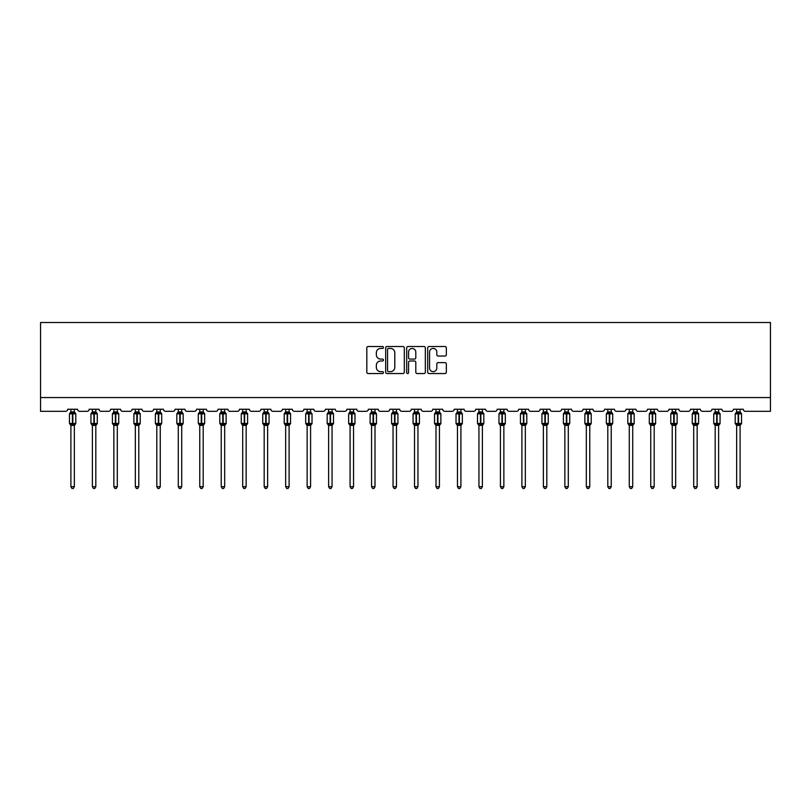 <?xml version="1.0" encoding="UTF-8"?>
<svg xmlns="http://www.w3.org/2000/svg" width="811" height="811" viewBox="0 0 811 811"><rect width="100%" height="100%" fill="white"/><g stroke="black" fill="none" stroke-linecap="round" stroke-linejoin="round"><path stroke-width="1.22" d="M383.471 347.473A0.943 0.943 0 0 0 382.528 346.52L368.174 346.52A1.348 1.348 0 0 0 366.815 347.878L366.815 372.198A1.348 1.348 0 0 0 368.174 373.547L382.528 373.547A0.943 0.943 0 0 0 383.471 372.604A0.943 0.943 0 0 0 382.528 371.661L380.673 371.661A4.329 4.329 0 0 1 376.345 367.332L376.345 365.305A4.329 4.329 0 0 1 380.673 360.986L382.528 360.986A0.943 0.943 0 0 0 383.471 360.033A0.943 0.943 0 0 0 382.528 359.091L380.673 359.091A4.329 4.329 0 0 1 376.345 354.762L376.345 352.734A4.329 4.329 0 0 1 380.673 348.416L382.528 348.416A0.943 0.943 0 0 0 383.471 347.473M444.996 356.049A1.348 1.348 0 0 0 446.344 354.701L446.344 347.878A1.348 1.348 0 0 0 444.996 346.52L429.049 346.52A1.348 1.348 0 0 0 427.691 347.878L427.691 372.198A1.348 1.348 0 0 0 429.049 373.547L444.996 373.547A1.348 1.348 0 0 0 446.344 372.198L446.344 363.957A1.348 1.348 0 0 0 444.996 362.608L438.163 362.608A1.348 1.348 0 0 0 436.815 363.957L436.815 368.042A3.619 3.619 0 0 1 433.206 371.661A3.619 3.619 0 0 1 429.587 368.042L429.587 352.035A3.619 3.619 0 0 1 433.206 348.416A3.619 3.619 0 0 1 436.815 352.035L436.815 354.701A1.348 1.348 0 0 0 438.163 356.049L444.996 356.049M770.45 397.552L770.45 322.525L40.55 322.525L40.55 411.319L65.61 411.319A2.068 2.068 0 0 0 67.668 409.251L77.582 409.251A2.068 2.068 0 0 0 79.65 411.319L87.081 411.319A2.068 2.068 0 0 0 89.149 409.251L99.054 409.251A2.068 2.068 0 0 0 101.122 411.319L108.552 411.319A2.068 2.068 0 0 0 110.62 409.251L120.535 409.251A2.068 2.068 0 0 0 122.603 411.319L130.034 411.319A2.068 2.068 0 0 0 132.102 409.251L142.006 409.251A2.068 2.068 0 0 0 144.074 411.319L151.505 411.319A2.068 2.068 0 0 0 153.573 409.251L163.487 409.251A2.068 2.068 0 0 0 165.545 411.319L172.986 411.319A2.068 2.068 0 0 0 175.044 409.251L184.959 409.251A2.068 2.068 0 0 0 187.027 411.319L194.458 411.319A2.068 2.068 0 0 0 196.526 409.251L206.44 409.251A2.068 2.068 0 0 0 208.498 411.319L215.939 411.319A2.068 2.068 0 0 0 217.997 409.251L227.911 409.251A2.068 2.068 0 0 0 229.979 411.319L237.41 411.319A2.068 2.068 0 0 0 239.478 409.251L249.393 409.251A2.068 2.068 0 0 0 251.451 411.319L258.891 411.319A2.068 2.068 0 0 0 260.949 409.251L270.864 409.251A2.068 2.068 0 0 0 272.932 411.319L280.363 411.319A2.068 2.068 0 0 0 282.431 409.251L292.335 409.251A2.068 2.068 0 0 0 294.403 411.319L301.834 411.319A2.068 2.068 0 0 0 303.902 409.251L313.816 409.251A2.068 2.068 0 0 0 315.885 411.319L323.315 411.319A2.068 2.068 0 0 0 325.383 409.251L335.288 409.251A2.068 2.068 0 0 0 337.356 411.319L344.787 411.319A2.068 2.068 0 0 0 346.855 409.251L356.769 409.251A2.068 2.068 0 0 0 358.827 411.319L366.268 411.319A2.068 2.068 0 0 0 368.326 409.251L378.24 409.251A2.068 2.068 0 0 0 380.308 411.319L387.739 411.319A2.068 2.068 0 0 0 389.807 409.251L399.722 409.251A2.068 2.068 0 0 0 401.78 411.319L409.22 411.319A2.068 2.068 0 0 0 411.278 409.251L421.193 409.251A2.068 2.068 0 0 0 423.261 411.319L430.692 411.319A2.068 2.068 0 0 0 432.76 409.251L442.674 409.251A2.068 2.068 0 0 0 444.732 411.319L452.173 411.319A2.068 2.068 0 0 0 454.231 409.251L464.145 409.251A2.068 2.068 0 0 0 466.213 411.319L473.644 411.319A2.068 2.068 0 0 0 475.712 409.251L485.617 409.251A2.068 2.068 0 0 0 487.685 411.319L495.115 411.319A2.068 2.068 0 0 0 497.184 409.251L507.098 409.251A2.068 2.068 0 0 0 509.166 411.319L516.597 411.319A2.068 2.068 0 0 0 518.665 409.251L528.569 409.251A2.068 2.068 0 0 0 530.637 411.319L538.068 411.319A2.068 2.068 0 0 0 540.136 409.251L550.051 409.251A2.068 2.068 0 0 0 552.109 411.319L559.549 411.319A2.068 2.068 0 0 0 561.607 409.251L571.522 409.251A2.068 2.068 0 0 0 573.59 411.319L581.021 411.319A2.068 2.068 0 0 0 583.089 409.251L593.003 409.251A2.068 2.068 0 0 0 595.061 411.319L602.502 411.319A2.068 2.068 0 0 0 604.56 409.251L614.474 409.251A2.068 2.068 0 0 0 616.542 411.319L623.973 411.319A2.068 2.068 0 0 0 626.041 409.251L635.956 409.251A2.068 2.068 0 0 0 638.014 411.319L645.455 411.319A2.068 2.068 0 0 0 647.513 409.251L657.427 409.251A2.068 2.068 0 0 0 659.495 411.319L666.926 411.319A2.068 2.068 0 0 0 668.994 409.251L678.898 409.251A2.068 2.068 0 0 0 680.966 411.319L688.397 411.319A2.068 2.068 0 0 0 690.465 409.251L700.38 409.251A2.068 2.068 0 0 0 702.448 411.319L709.878 411.319A2.068 2.068 0 0 0 711.946 409.251L721.851 409.251A2.068 2.068 0 0 0 723.919 411.319L731.35 411.319A2.068 2.068 0 0 0 733.418 409.251L743.332 409.251A2.068 2.068 0 0 0 745.39 411.319L770.45 411.319L770.45 397.552L40.55 397.552M404.314 347.878A1.348 1.348 0 0 0 402.966 346.52L387.019 346.52A1.348 1.348 0 0 0 385.671 347.878L385.671 372.198A1.348 1.348 0 0 0 387.019 373.547L402.966 373.547A1.348 1.348 0 0 0 404.314 372.198L404.314 347.878M408.034 346.52L423.981 346.52A1.348 1.348 0 0 1 425.329 347.878L425.329 372.198A1.348 1.348 0 0 1 423.981 373.547L417.158 373.547A1.348 1.348 0 0 1 415.8 372.198L415.8 362.335A1.348 1.348 0 0 0 414.451 360.986L409.93 360.986A1.348 1.348 0 0 0 408.572 362.335L408.572 372.604A0.943 0.943 0 0 1 407.629 373.547A0.943 0.943 0 0 1 406.686 372.604L406.686 347.878A1.348 1.348 0 0 1 408.034 346.52M388.51 348.416A0.943 0.943 0 0 0 387.567 349.359L387.567 370.708A0.943 0.943 0 0 0 388.51 371.661L390.466 371.661A4.329 4.329 0 0 0 394.795 367.332L394.795 352.734A4.329 4.329 0 0 0 390.466 348.416L388.51 348.416M415.8 352.096A3.619 3.619 0 0 0 412.191 348.487A3.619 3.619 0 0 0 408.572 352.096L408.572 357.742A1.348 1.348 0 0 0 409.93 359.091L414.451 359.091A1.348 1.348 0 0 0 415.8 357.742L415.8 352.096M70.902 486.691L74.348 486.691L73.314 488.475L71.936 488.475L70.902 486.691L70.902 425.309A1.51 1.44 180 0 0 70.111 424.041L72.422 424.082L72.828 423.464L72.828 413.215L75.342 413.184A0.689 0.689 0 0 1 75.788 413.833L69.462 413.833L69.462 423.464L72.422 423.464L72.422 413.215L70.111 413.255A1.51 1.44 0 0 0 70.902 411.978L74.348 412.049L74.348 409.251M74.348 486.691L74.348 425.238L72.422 425.451L72.422 424.082L72.828 423.464L75.788 423.464A0.689 0.689 0 0 1 75.342 424.112L74.348 425.532M74.348 425.309L74.348 425.309A1.51 1.44 180 0 1 75.139 424.041L75.342 424.112M72.422 425.451L70.902 425.309M70.902 409.251L70.902 411.988M72.828 425.451L72.828 424.082L75.139 424.041M70.902 412.049L70.405 413.691L70.902 412.049M74.845 413.691L74.348 412.049M74.348 425.238L74.845 423.595M70.902 425.238L70.405 423.595M95.82 486.691L94.786 488.475L93.417 488.475L92.383 486.691L95.82 486.691L95.82 425.238L93.894 425.451L93.894 424.082L91.886 423.595L93.894 424.082L94.309 423.464L94.309 413.215L96.813 413.184A0.689 0.689 0 0 1 97.269 413.833L90.933 413.833L90.933 423.464L93.894 423.464L93.894 413.215L91.582 413.255A1.51 1.44 0 0 0 92.383 411.978L95.82 412.049L95.82 409.251M93.894 424.082L94.309 423.464L97.269 423.464A0.689 0.689 0 0 1 96.813 424.112L95.82 425.532M95.82 425.309L95.82 425.309A1.51 1.44 180 0 1 96.621 424.041L96.813 424.112M92.383 486.691L92.383 425.238L91.582 424.041A1.51 1.44 180 0 1 92.383 425.309M93.894 425.451L92.383 425.238M92.383 409.251L92.383 411.988M94.309 425.451L94.309 424.082L96.621 424.041M92.383 412.049L91.886 413.691L92.383 412.049M96.327 413.691L95.82 412.049M95.82 425.238L96.327 423.595M117.301 486.691L116.267 488.475L114.888 488.475L113.854 486.691L117.301 486.691L117.301 425.238L115.375 425.451L115.375 424.082L113.358 423.595L115.375 424.082L115.78 423.464L115.78 413.215L118.294 413.184A0.689 0.689 0 0 1 118.741 413.833L112.415 413.833L112.415 423.464L115.375 423.464L115.375 413.215L113.064 413.255A1.51 1.44 0 0 0 113.854 411.978L117.301 412.049L117.301 409.251M115.375 424.082L115.78 423.464L118.741 423.464A0.689 0.689 0 0 1 118.294 424.112L117.301 425.532M117.301 425.309L117.301 425.309A1.51 1.44 180 0 1 118.092 424.041L118.294 424.112M113.854 486.691L113.854 425.238L113.064 424.041A1.51 1.44 180 0 1 113.854 425.309M115.375 425.451L113.854 425.238M113.854 409.251L113.854 411.988M115.78 425.451L115.78 424.082L118.092 424.041M113.854 412.049L113.358 413.691L113.854 412.049M117.798 413.691L117.301 412.049M117.301 425.238L117.798 423.595M135.336 486.691L138.772 486.691L137.738 488.475L136.37 488.475L135.336 486.691L135.336 425.309A1.51 1.44 180 0 0 134.535 424.041L136.846 424.082L137.262 423.464L137.262 413.215L139.766 413.184A0.689 0.689 0 0 1 140.222 413.833L133.886 413.833L133.886 423.464L136.846 423.464L136.846 413.215L134.535 413.255A1.51 1.44 0 0 0 135.336 411.978L138.772 412.049L138.772 409.251M138.772 486.691L138.772 425.238L136.846 425.451L136.846 424.082L137.262 423.464L140.222 423.464A0.689 0.689 0 0 1 139.766 424.112L138.772 425.532M138.772 425.309L138.772 425.309A1.51 1.44 180 0 1 139.573 424.041L139.766 424.112M136.846 425.451L135.336 425.309M135.336 409.251L135.336 411.988M137.262 425.451L137.262 424.082L139.573 424.041M135.336 412.049L134.829 413.691L135.336 412.049M139.269 413.691L138.772 412.049M138.772 425.238L139.269 423.595M135.336 425.238L134.829 423.595M156.807 486.691L160.254 486.691L159.22 488.475L157.841 488.475L156.807 486.691L156.807 425.309A1.51 1.44 180 0 0 156.016 424.041L158.327 424.082L158.733 423.464L158.733 413.215L161.247 413.184A0.689 0.689 0 0 1 161.693 413.833L155.367 413.833L155.367 423.464L158.327 423.464L158.327 413.215L156.016 413.255A1.51 1.44 0 0 0 156.807 411.978L160.254 412.049L160.254 409.251M160.254 486.691L160.254 425.238L158.327 425.451L158.327 424.082L158.733 423.464L161.693 423.464A0.689 0.689 0 0 1 161.247 424.112L160.254 425.532M160.254 425.309L160.254 425.309A1.51 1.44 180 0 1 161.044 424.041L161.247 424.112M158.327 425.451L156.807 425.309M156.807 409.251L156.807 411.988M158.733 425.451L158.733 424.082L161.044 424.041M156.807 412.049L156.31 413.691L156.807 412.049M160.75 413.691L160.254 412.049M160.254 425.238L160.75 423.595M156.807 425.238L156.31 423.595M178.288 486.691L181.725 486.691L180.691 488.475L179.312 488.475L178.288 486.691L178.288 425.309A1.51 1.44 180 0 0 177.487 424.041L179.799 424.082L180.214 423.464L180.214 413.215L182.718 413.184A0.689 0.689 0 0 1 183.174 413.833L176.839 413.833L176.839 423.464L179.799 423.464L179.799 413.215L177.487 413.255A1.51 1.44 0 0 0 178.288 411.978L181.725 412.049L181.725 409.251M181.725 486.691L181.725 425.238L179.799 425.451L179.799 424.082L180.214 423.464L183.174 423.464A0.689 0.689 0 0 1 182.718 424.112L181.725 425.532M181.725 425.309L181.725 425.309A1.51 1.44 180 0 1 182.526 424.041L182.718 424.112M179.799 425.451L178.288 425.309M178.288 409.251L178.288 411.988M180.214 425.451L180.214 424.082L182.526 424.041M178.278 412.049L177.781 413.691L178.278 412.049M182.222 413.691L181.725 412.049M181.725 425.238L182.222 423.595M178.278 425.238L177.781 423.595M199.759 486.691L203.206 486.691L202.172 488.475L200.793 488.475L199.759 486.691L199.759 425.309A1.51 1.44 180 0 0 198.969 424.041L201.27 424.082L201.686 423.464L201.686 413.215L204.2 413.184A0.689 0.689 0 0 1 204.646 413.833L198.31 413.833L198.31 423.464L201.27 423.464L201.27 413.215L198.969 413.255A1.51 1.44 0 0 0 199.759 411.978L203.206 412.049L203.206 409.251M203.206 486.691L203.206 425.238L201.27 425.451L201.27 424.082L201.686 423.464L204.646 423.464A0.689 0.689 0 0 1 204.2 424.112L203.206 425.532M203.206 425.309L203.206 425.309A1.51 1.44 180 0 1 203.997 424.041L204.2 424.112M201.27 425.451L199.759 425.309M199.759 409.251L199.759 411.988M201.686 425.451L201.686 424.082L203.997 424.041M199.759 412.049L199.263 413.691L199.759 412.049M203.703 413.691L203.206 412.049M203.206 425.238L203.703 423.595M199.759 425.238L199.263 423.595M221.231 486.691L224.677 486.691L223.643 488.475L222.265 488.475L221.231 486.691L221.231 425.309A1.51 1.44 180 0 0 220.44 424.041L222.751 424.082L223.167 423.464L223.167 413.215L225.671 413.184A0.689 0.689 0 0 1 226.127 413.833L219.791 413.833L219.791 423.464L222.751 423.464L222.751 413.215L220.44 413.255A1.51 1.44 0 0 0 221.231 411.978L224.677 412.049L224.677 409.251M224.677 486.691L224.677 425.238L222.751 425.451L222.751 424.082L223.167 423.464L226.127 423.464A0.689 0.689 0 0 1 225.671 424.112L224.677 425.532M224.677 425.309L224.677 425.309A1.51 1.44 180 0 1 225.468 424.041L225.671 424.112M222.751 425.451L221.231 425.309M221.231 409.251L221.231 411.988M223.167 425.451L223.167 424.082L225.468 424.041M221.231 412.049L220.734 413.691L221.231 412.049M225.174 413.691L224.677 412.049M224.677 425.238L225.174 423.595M221.231 425.238L220.734 423.595M242.712 486.691L246.149 486.691L245.115 488.475L243.746 488.475L242.712 486.691L242.712 425.309A1.51 1.44 180 0 0 241.911 424.041L244.223 424.082L244.638 423.464L244.638 413.215L247.142 413.184A0.689 0.689 0 0 1 247.598 413.833L241.262 413.833L241.262 423.464L244.223 423.464L244.223 413.215L241.911 413.255A1.51 1.44 0 0 0 242.712 411.978L246.159 412.049L246.149 409.251M246.149 486.691L246.159 425.238L244.223 425.451L244.223 424.082L244.638 423.464L247.598 423.464A0.689 0.689 0 0 1 247.142 424.112L246.149 425.532M246.149 425.309L246.149 425.309A1.51 1.44 180 0 1 246.949 424.041L247.142 424.112M244.223 425.451L242.712 425.309M242.712 409.251L242.712 411.988M244.638 425.451L244.638 424.082L246.949 424.041M242.712 412.049L242.215 413.691L242.712 412.049M246.656 413.691L246.159 412.049M246.159 425.238L246.656 423.595M242.712 425.238L242.215 423.595M264.183 486.691L267.63 486.691L266.596 488.475L265.217 488.475L264.183 486.691L264.183 425.309A1.51 1.44 180 0 0 263.393 424.041L265.704 424.082L266.109 423.464L266.109 413.215L268.623 413.184A0.689 0.689 0 0 1 269.07 413.833L262.744 413.833L262.744 423.464L265.704 423.464L265.704 413.215L263.393 413.255A1.51 1.44 0 0 0 264.183 411.978L267.63 412.049L267.63 409.251M267.63 486.691L267.63 425.238L265.704 425.451L265.704 424.082L266.109 423.464L269.07 423.464A0.689 0.689 0 0 1 268.623 424.112L267.63 425.532M267.63 425.309L267.63 425.309A1.51 1.44 180 0 1 268.421 424.041L268.623 424.112M265.704 425.451L264.183 425.309M264.183 409.251L264.183 411.988M266.109 425.451L266.109 424.082L268.421 424.041M264.183 412.049L263.687 413.691L264.183 412.049M268.127 413.691L267.63 412.049M267.63 425.238L268.127 423.595M264.183 425.238L263.687 423.595M285.665 486.691L289.101 486.691L288.067 488.475L286.699 488.475L285.665 486.691L285.665 425.309A1.51 1.44 180 0 0 284.864 424.041L287.175 424.082L287.591 423.464L287.591 413.215L290.095 413.184A0.689 0.689 0 0 1 290.551 413.833L284.215 413.833L284.215 423.464L287.175 423.464L287.175 413.215L284.864 413.255A1.51 1.44 0 0 0 285.665 411.978L289.101 412.049L289.101 409.251M289.101 486.691L289.101 425.238L287.175 425.451L287.175 424.082L287.591 423.464L290.551 423.464A0.689 0.689 0 0 1 290.095 424.112L289.101 425.532M289.101 425.309L289.101 425.309A1.51 1.44 180 0 1 289.902 424.041L290.095 424.112M287.175 425.451L285.665 425.309M285.665 409.251L285.665 411.988M287.591 425.451L287.591 424.082L289.902 424.041M285.665 412.049L285.168 413.691L285.665 412.049M289.608 413.691L289.101 412.049M289.101 425.238L289.608 423.595M285.665 425.238L285.168 423.595M307.136 486.691L310.583 486.691L309.549 488.475L308.17 488.475L307.136 486.691L307.136 425.309A1.51 1.44 180 0 0 306.345 424.041L308.656 424.082L309.062 423.464L309.062 413.215L311.576 413.184A0.689 0.689 0 0 1 312.022 413.833L305.696 413.833L305.696 423.464L308.656 423.464L308.656 413.215L306.345 413.255A1.51 1.44 0 0 0 307.136 411.978L310.583 412.049L310.583 409.251M310.583 486.691L310.583 425.238L308.656 425.451L308.656 424.082L309.062 423.464L312.022 423.464A0.689 0.689 0 0 1 311.576 424.112L310.583 425.532M310.583 425.309L310.583 425.309A1.51 1.44 180 0 1 311.373 424.041L311.576 424.112M308.656 425.451L307.136 425.309M307.136 409.251L307.136 411.988M309.062 425.451L309.062 424.082L311.373 424.041M307.136 412.049L306.639 413.691L307.136 412.049M311.079 413.691L310.583 412.049M310.583 425.238L311.079 423.595M307.136 425.238L306.639 423.595M328.617 486.691L332.054 486.691L331.02 488.475L329.651 488.475L328.617 486.691L328.617 425.309A1.51 1.44 180 0 0 327.816 424.041L330.128 424.082L330.543 423.464L330.543 413.215L333.047 413.184A0.689 0.689 0 0 1 333.503 413.833L327.168 413.833L327.168 423.464L330.128 423.464L330.128 413.215L327.816 413.255A1.51 1.44 0 0 0 328.617 411.978L332.054 412.049L332.054 409.251M332.054 486.691L332.054 425.238L330.128 425.451L330.128 424.082L330.543 423.464L333.503 423.464A0.689 0.689 0 0 1 333.047 424.112L332.054 425.532M332.054 425.309L332.054 425.309A1.51 1.44 180 0 1 332.855 424.041L333.047 424.112M330.128 425.451L328.617 425.309M328.617 409.251L328.617 411.988M330.543 425.451L330.543 424.082L332.855 424.041M328.617 412.049L328.11 413.691L328.617 412.049M332.551 413.691L332.054 412.049M332.054 425.238L332.551 423.595M328.617 425.238L328.11 423.595M350.088 486.691L353.535 486.691L352.501 488.475L351.122 488.475L350.088 486.691L350.088 425.309A1.51 1.44 180 0 0 349.298 424.041L351.609 424.082L352.015 423.464L352.015 413.215L354.529 413.184A0.689 0.689 0 0 1 354.975 413.833L348.649 413.833L348.649 423.464L351.609 423.464L351.609 413.215L349.298 413.255A1.51 1.44 0 0 0 350.088 411.978L353.535 412.049L353.535 409.251M353.535 486.691L353.535 425.238L351.609 425.451L351.609 424.082L352.015 423.464L354.975 423.464A0.689 0.689 0 0 1 354.529 424.112L353.535 425.532M353.535 425.309L353.535 425.309A1.51 1.44 180 0 1 354.326 424.041L354.529 424.112M351.609 425.451L350.088 425.309M350.088 409.251L350.088 411.988M352.015 425.451L352.015 424.082L354.326 424.041M350.088 412.049L349.592 413.691L350.088 412.049M354.032 413.691L353.535 412.049M353.535 425.238L354.032 423.595M350.088 425.238L349.592 423.595M371.57 486.691L375.006 486.691L373.972 488.475L372.604 488.475L371.57 486.691L371.57 425.309A1.51 1.44 180 0 0 370.769 424.041L373.08 424.082L373.496 423.464L373.496 413.215L376 413.184A0.689 0.689 0 0 1 376.456 413.833L370.12 413.833L370.12 423.464L373.08 423.464L373.08 413.215L370.769 413.255A1.51 1.44 0 0 0 371.57 411.978L375.006 412.049L375.006 409.251M375.006 486.691L375.006 425.238L373.08 425.451L373.08 424.082L373.496 423.464L376.456 423.464A0.689 0.689 0 0 1 376 424.112L375.006 425.532M375.006 425.309L375.006 425.309A1.51 1.44 180 0 1 375.807 424.041L376 424.112M373.08 425.451L371.57 425.309M371.57 409.251L371.57 411.988M373.496 425.451L373.496 424.082L375.807 424.041M371.56 412.049L371.063 413.691L371.56 412.049M375.503 413.691L375.006 412.049M375.006 425.238L375.503 423.595M371.56 425.238L371.063 423.595M396.488 486.691L395.454 488.475L394.075 488.475L393.041 486.691L396.488 486.691L396.488 425.238L394.551 425.451L394.551 424.082L392.544 423.595L394.551 424.082L394.967 423.464L394.967 413.215L397.481 413.184A0.689 0.689 0 0 1 397.927 413.833L391.591 413.833L391.591 423.464L394.551 423.464L394.551 413.215L392.25 413.255A1.51 1.44 0 0 0 393.041 411.978L396.488 412.049L396.488 409.251M394.551 424.082L394.967 423.464L397.927 423.464A0.689 0.689 0 0 1 397.481 424.112L396.488 425.532M396.488 425.309L396.488 425.309A1.51 1.44 180 0 1 397.278 424.041L397.481 424.112M393.041 486.691L393.041 425.238L392.25 424.041A1.51 1.44 180 0 1 393.041 425.309M394.551 425.451L393.041 425.238M393.041 409.251L393.041 411.988M394.967 425.451L394.967 424.082L397.278 424.041M393.041 412.049L392.544 413.691L393.041 412.049M396.984 413.691L396.488 412.049M396.488 425.238L396.984 423.595M417.959 486.691L416.925 488.475L415.546 488.475L414.512 486.691L417.959 486.691L417.959 425.238L416.033 425.451L416.033 424.082L414.015 423.595L416.033 424.082L416.448 423.464L416.448 413.215L418.952 413.184A0.689 0.689 0 0 1 419.409 413.833L413.073 413.833L413.073 423.464L416.033 423.464L416.033 413.215L413.722 413.255A1.51 1.44 0 0 0 414.512 411.978L417.959 412.049L417.959 409.251M416.033 424.082L416.448 423.464L419.409 423.464A0.689 0.689 0 0 1 418.952 424.112L417.959 425.532M417.959 425.309L417.959 425.309A1.51 1.44 180 0 1 418.75 424.041L418.952 424.112M414.512 486.691L414.512 425.238L413.722 424.041A1.51 1.44 180 0 1 414.512 425.309M416.033 425.451L414.512 425.238M414.512 409.251L414.512 411.988M416.448 425.451L416.448 424.082L418.75 424.041M414.512 412.049L414.015 413.691L414.512 412.049M418.456 413.691L417.959 412.049M417.959 425.238L418.456 423.595M439.43 486.691L438.396 488.475L437.028 488.475L435.994 486.691L439.43 486.691L439.44 425.238L437.504 425.451L437.504 424.082L435.497 423.595L437.504 424.082L437.92 423.464L437.92 413.215L440.424 413.184A0.689 0.689 0 0 1 440.88 413.833L434.544 413.833L434.544 423.464L437.504 423.464L437.504 413.215L435.193 413.255A1.51 1.44 0 0 0 435.994 411.978L439.44 412.049L439.43 409.251M437.504 424.082L437.92 423.464L440.88 423.464A0.689 0.689 0 0 1 440.424 424.112L439.43 425.532M439.43 425.309L439.43 425.309A1.51 1.44 180 0 1 440.231 424.041L440.424 424.112M435.994 486.691L435.994 425.238L435.193 424.041A1.51 1.44 180 0 1 435.994 425.309M437.504 425.451L435.994 425.238M435.994 409.251L435.994 411.988M437.92 425.451L437.92 424.082L440.231 424.041M435.994 412.049L435.497 413.691L435.994 412.049M439.937 413.691L439.44 412.049M439.44 425.238L439.937 423.595M460.912 486.691L459.878 488.475L458.499 488.475L457.465 486.691L460.912 486.691L460.912 425.238L458.985 425.451L458.985 424.082L456.968 423.595L458.985 424.082L459.391 423.464L459.391 413.215L461.905 413.184A0.689 0.689 0 0 1 462.351 413.833L456.025 413.833L456.025 423.464L458.985 423.464L458.985 413.215L456.674 413.255A1.51 1.44 0 0 0 457.465 411.978L460.912 412.049L460.912 409.251M458.985 424.082L459.391 423.464L462.351 423.464A0.689 0.689 0 0 1 461.905 424.112L460.912 425.532M460.912 425.309L460.912 425.309A1.51 1.44 180 0 1 461.702 424.041L461.905 424.112M457.465 486.691L457.465 425.238L456.674 424.041A1.51 1.44 180 0 1 457.465 425.309M458.985 425.451L457.465 425.238M457.465 409.251L457.465 411.988M459.391 425.451L459.391 424.082L461.702 424.041M457.465 412.049L456.968 413.691L457.465 412.049M461.408 413.691L460.912 412.049M460.912 425.238L461.408 423.595M482.383 486.691L481.349 488.475L479.98 488.475L478.946 486.691L482.383 486.691L482.383 425.238L480.457 425.451L480.457 424.082L478.449 423.595L480.457 424.082L480.872 423.464L480.872 413.215L483.376 413.184A0.689 0.689 0 0 1 483.832 413.833L477.497 413.833L477.497 423.464L480.457 423.464L480.457 413.215L478.145 413.255A1.51 1.44 0 0 0 478.946 411.978L482.383 412.049L482.383 409.251M480.457 424.082L480.872 423.464L483.832 423.464A0.689 0.689 0 0 1 483.376 424.112L482.383 425.532M482.383 425.309L482.383 425.309A1.51 1.44 180 0 1 483.184 424.041L483.376 424.112M478.946 486.691L478.946 425.238L478.145 424.041A1.51 1.44 180 0 1 478.946 425.309M480.457 425.451L478.946 425.238M478.946 409.251L478.946 411.988M480.872 425.451L480.872 424.082L483.184 424.041M478.946 412.049L478.449 413.691L478.946 412.049M482.89 413.691L482.383 412.049M482.383 425.238L482.89 423.595M503.864 486.691L502.83 488.475L501.451 488.475L500.417 486.691L503.864 486.691L503.864 425.238L501.938 425.451L501.938 424.082L499.921 423.595L501.938 424.082L502.344 423.464L502.344 413.215L504.858 413.184A0.689 0.689 0 0 1 505.304 413.833L498.978 413.833L498.978 423.464L501.938 423.464L501.938 413.215L499.627 413.255A1.51 1.44 0 0 0 500.417 411.978L503.864 412.049L503.864 409.251M501.938 424.082L502.344 423.464L505.304 423.464A0.689 0.689 0 0 1 504.858 424.112L503.864 425.532M503.864 425.309L503.864 425.309A1.51 1.44 180 0 1 504.655 424.041L504.858 424.112M500.417 486.691L500.417 425.238L499.627 424.041A1.51 1.44 180 0 1 500.417 425.309M501.938 425.451L500.417 425.238M500.417 409.251L500.417 411.988M502.344 425.451L502.344 424.082L504.655 424.041M500.417 412.049L499.921 413.691L500.417 412.049M504.361 413.691L503.864 412.049M503.864 425.238L504.361 423.595M525.335 486.691L524.301 488.475L522.933 488.475L521.899 486.691L525.335 486.691L525.335 425.238L523.409 425.451L523.409 424.082L521.392 423.595L523.409 424.082L523.825 423.464L523.825 413.215L526.329 413.184A0.689 0.689 0 0 1 526.785 413.833L520.449 413.833L520.449 423.464L523.409 423.464L523.409 413.215L521.098 413.255A1.51 1.44 0 0 0 521.899 411.978L525.335 412.049L525.335 409.251M523.409 424.082L523.825 423.464L526.785 423.464A0.689 0.689 0 0 1 526.329 424.112L525.335 425.532M525.335 425.309L525.335 425.309A1.51 1.44 180 0 1 526.136 424.041L526.329 424.112M521.899 486.691L521.899 425.238L521.098 424.041A1.51 1.44 180 0 1 521.899 425.309M523.409 425.451L521.899 425.238M521.899 409.251L521.899 411.988M523.825 425.451L523.825 424.082L526.136 424.041M521.899 412.049L521.392 413.691L521.899 412.049M525.832 413.691L525.335 412.049M525.335 425.238L525.832 423.595M546.817 486.691L545.783 488.475L544.404 488.475L543.37 486.691L546.817 486.691L546.817 425.238L544.891 425.451L544.891 424.082L542.873 423.595L544.891 424.082L545.296 423.464L545.296 413.215L547.81 413.184A0.689 0.689 0 0 1 548.256 413.833L541.93 413.833L541.93 423.464L544.891 423.464L544.891 413.215L542.579 413.255A1.51 1.44 0 0 0 543.37 411.978L546.817 412.049L546.817 409.251M544.891 424.082L545.296 423.464L548.256 423.464A0.689 0.689 0 0 1 547.81 424.112L546.817 425.532M546.817 425.309L546.817 425.309A1.51 1.44 180 0 1 547.607 424.041L547.81 424.112M543.37 486.691L543.37 425.238L542.579 424.041A1.51 1.44 180 0 1 543.37 425.309M544.891 425.451L543.37 425.238M543.37 409.251L543.37 411.988M545.296 425.451L545.296 424.082L547.607 424.041M543.37 412.049L542.873 413.691L543.37 412.049M547.313 413.691L546.817 412.049M546.817 425.238L547.313 423.595M568.288 486.691L567.254 488.475L565.885 488.475L564.851 486.691L568.288 486.691L568.288 425.238L566.362 425.451L566.362 424.082L564.344 423.595L566.362 424.082L566.777 423.464L566.777 413.215L569.281 413.184A0.689 0.689 0 0 1 569.738 413.833L563.402 413.833L563.402 423.464L566.362 423.464L566.362 413.215L564.05 413.255A1.51 1.44 0 0 0 564.851 411.978L568.288 412.049L568.288 409.251M566.362 424.082L566.777 423.464L569.738 423.464A0.689 0.689 0 0 1 569.281 424.112L568.288 425.532M568.288 425.309L568.288 425.309A1.51 1.44 180 0 1 569.089 424.041L569.281 424.112M564.851 486.691L564.851 425.309L564.05 424.041A1.51 1.44 180 0 1 564.851 425.309M566.362 425.451L564.841 425.238M564.851 409.251L564.851 411.988M566.777 425.451L566.777 424.082L569.089 424.041M564.841 412.049L564.344 413.691L564.841 412.049M568.785 413.691L568.288 412.049M568.288 425.238L568.785 423.595M589.769 486.691L588.735 488.475L587.357 488.475L586.323 486.691L589.769 486.691L589.769 425.238L587.833 425.451L587.833 424.082L585.826 423.595L587.833 424.082L588.249 423.464L588.249 413.215L590.763 413.184A0.689 0.689 0 0 1 591.209 413.833L584.873 413.833L584.873 423.464L587.833 423.464L587.833 413.215L585.532 413.255A1.51 1.44 0 0 0 586.323 411.978L589.769 412.049L589.769 409.251M587.833 424.082L588.249 423.464L591.209 423.464A0.689 0.689 0 0 1 590.763 424.112L589.769 425.532M589.769 425.309L589.769 425.309A1.51 1.44 180 0 1 590.56 424.041L590.763 424.112M586.323 486.691L586.323 425.238L585.532 424.041A1.51 1.44 180 0 1 586.323 425.309M587.833 425.451L586.323 425.238M586.323 409.251L586.323 411.988M588.249 425.451L588.249 424.082L590.56 424.041M586.323 412.049L585.826 413.691L586.323 412.049M590.266 413.691L589.769 412.049M589.769 425.238L590.266 423.595M611.241 486.691L610.207 488.475L608.828 488.475L607.794 486.691L611.241 486.691L611.241 425.238L609.314 425.451L609.314 424.082L607.297 423.595L609.314 424.082L609.73 423.464L609.73 413.215L612.234 413.184A0.689 0.689 0 0 1 612.69 413.833L606.354 413.833L606.354 423.464L609.314 423.464L609.314 413.215L607.003 413.255A1.51 1.44 0 0 0 607.794 411.978L611.241 412.049L611.241 409.251M609.314 424.082L609.73 423.464L612.69 423.464A0.689 0.689 0 0 1 612.234 424.112L611.241 425.532M611.241 425.309L611.241 425.309A1.51 1.44 180 0 1 612.031 424.041L612.234 424.112M607.794 486.691L607.794 425.238L607.003 424.041A1.51 1.44 180 0 1 607.794 425.309M609.314 425.451L607.794 425.238M607.794 409.251L607.794 411.988M609.73 425.451L609.73 424.082L612.031 424.041M607.794 412.049L607.297 413.691L607.794 412.049M611.737 413.691L611.241 412.049M611.241 425.238L611.737 423.595M632.712 486.691L631.688 488.475L630.309 488.475L629.275 486.691L632.712 486.691L632.722 425.238L630.786 425.451L630.786 424.082L628.778 423.595L630.786 424.082L631.201 423.464L631.201 413.215L633.705 413.184A0.689 0.689 0 0 1 634.161 413.833L627.826 413.833L627.826 423.464L630.786 423.464L630.786 413.215L628.474 413.255A1.51 1.44 0 0 0 629.275 411.978L632.722 412.049L632.712 409.251M630.786 424.082L631.201 423.464L634.161 423.464A0.689 0.689 0 0 1 633.705 424.112L632.712 425.532M632.712 425.309L632.712 425.309A1.51 1.44 180 0 1 633.513 424.041L633.705 424.112M629.275 486.691L629.275 425.238L628.474 424.041A1.51 1.44 180 0 1 629.275 425.309M630.786 425.451L629.275 425.238M629.275 409.251L629.275 411.988M631.201 425.451L631.201 424.082L633.513 424.041M629.275 412.049L628.778 413.691L629.275 412.049M633.219 413.691L632.722 412.049M632.722 425.238L633.219 423.595M654.193 486.691L653.159 488.475L651.78 488.475L650.746 486.691L654.193 486.691L654.193 425.238L652.267 425.451L652.267 424.082L650.25 423.595L652.267 424.082L652.673 423.464L652.673 413.215L655.187 413.184A0.689 0.689 0 0 1 655.633 413.833L649.307 413.833L649.307 423.464L652.267 423.464L652.267 413.215L649.956 413.255A1.51 1.44 0 0 0 650.746 411.978L654.193 412.049L654.193 409.251M652.267 424.082L652.673 423.464L655.633 423.464A0.689 0.689 0 0 1 655.187 424.112L654.193 425.532M654.193 425.309L654.193 425.309A1.51 1.44 180 0 1 654.984 424.041L655.187 424.112M650.746 486.691L650.746 425.238L649.956 424.041A1.51 1.44 180 0 1 650.746 425.309M652.267 425.451L650.746 425.238M650.746 409.251L650.746 411.988M652.673 425.451L652.673 424.082L654.984 424.041M650.746 412.049L650.25 413.691L650.746 412.049M654.69 413.691L654.193 412.049M654.193 425.238L654.69 423.595M675.664 486.691L674.63 488.475L673.262 488.475L672.228 486.691L675.664 486.691L675.664 425.238L673.738 425.451L673.738 424.082L671.731 423.595L673.738 424.082L674.154 423.464L674.154 413.215L676.658 413.184A0.689 0.689 0 0 1 677.114 413.833L670.778 413.833L670.778 423.464L673.738 423.464L673.738 413.215L671.427 413.255A1.51 1.44 0 0 0 672.228 411.978L675.664 412.049L675.664 409.251M673.738 424.082L674.154 423.464L677.114 423.464A0.689 0.689 0 0 1 676.658 424.112L675.664 425.532M675.664 425.309L675.664 425.309A1.51 1.44 180 0 1 676.465 424.041L676.658 424.112M672.228 486.691L672.228 425.238L671.427 424.041A1.51 1.44 180 0 1 672.228 425.309M673.738 425.451L672.228 425.238M672.228 409.251L672.228 411.988M674.154 425.451L674.154 424.082L676.465 424.041M672.228 412.049L671.731 413.691L672.228 412.049M676.171 413.691L675.664 412.049M675.664 425.238L676.171 423.595M697.146 486.691L696.112 488.475L694.733 488.475L693.699 486.691L697.146 486.691L697.146 425.238L695.22 425.451L695.22 424.082L693.202 423.595L695.22 424.082L695.625 423.464L695.625 413.215L698.139 413.184A0.689 0.689 0 0 1 698.585 413.833L692.259 413.833L692.259 423.464L695.22 423.464L695.22 413.215L692.908 413.255A1.51 1.44 0 0 0 693.699 411.978L697.146 412.049L697.146 409.251M695.22 424.082L695.625 423.464L698.585 423.464A0.689 0.689 0 0 1 698.139 424.112L697.146 425.532M697.146 425.309L697.146 425.309A1.51 1.44 180 0 1 697.936 424.041L698.139 424.112M693.699 486.691L693.699 425.238L692.908 424.041A1.51 1.44 180 0 1 693.699 425.309M695.22 425.451L693.699 425.238M693.699 409.251L693.699 411.988M695.625 425.451L695.625 424.082L697.936 424.041M693.699 412.049L693.202 413.691L693.699 412.049M697.642 413.691L697.146 412.049M697.146 425.238L697.642 423.595M718.617 486.691L717.583 488.475L716.214 488.475L715.18 486.691L718.617 486.691L718.617 425.238L716.691 425.451L716.691 424.082L714.673 423.595L716.691 424.082L717.106 423.464L717.106 413.215L719.61 413.184A0.689 0.689 0 0 1 720.067 413.833L713.731 413.833L713.731 423.464L716.691 423.464L716.691 413.215L714.379 413.255A1.51 1.44 0 0 0 715.18 411.978L718.617 412.049L718.617 409.251M716.691 424.082L717.106 423.464L720.067 423.464A0.689 0.689 0 0 1 719.61 424.112L718.617 425.532M718.617 425.309L718.617 425.309A1.51 1.44 180 0 1 719.418 424.041L719.61 424.112M715.18 486.691L715.18 425.238L714.379 424.041A1.51 1.44 180 0 1 715.18 425.309M716.691 425.451L715.18 425.238M715.18 409.251L715.18 411.988M717.106 425.451L717.106 424.082L719.418 424.041M715.18 412.049L714.673 413.691L715.18 412.049M719.114 413.691L718.617 412.049M718.617 425.238L719.114 423.595M736.652 486.691L740.098 486.691L739.064 488.475L737.686 488.475L736.652 486.691L736.652 425.309A1.51 1.44 180 0 0 735.861 424.041L738.172 424.082L738.578 423.464L738.578 413.215L741.092 413.184A0.689 0.689 0 0 1 741.538 413.833L735.212 413.833L735.212 423.464L738.172 423.464L738.172 413.215L735.861 413.255A1.51 1.44 0 0 0 736.652 411.978L740.098 412.049L740.098 409.251M740.098 486.691L740.098 425.238L738.172 425.451L738.172 424.082L738.578 423.464L741.538 423.464A0.689 0.689 0 0 1 741.092 424.112L740.098 425.532M740.098 425.309L740.098 425.309A1.51 1.44 180 0 1 740.889 424.041L741.092 424.112M738.172 425.451L736.652 425.309M736.652 409.251L736.652 411.988M738.578 425.451L738.578 424.082L740.889 424.041M736.652 412.049L736.155 413.691L736.652 412.049M740.595 413.691L740.098 412.049M740.098 425.238L740.595 423.595M736.652 425.238L736.155 423.595M72.828 411.846L72.828 413.215L72.422 411.846M75.139 413.255A1.51 1.44 0 0 1 74.348 411.978M94.309 411.846L94.309 413.215L93.894 411.846M96.621 413.255A1.51 1.44 0 0 1 95.82 411.978M115.78 411.846L115.78 413.215L115.375 411.846M118.092 413.255A1.51 1.44 0 0 1 117.301 411.978M137.262 411.846L137.262 413.215L136.846 411.846M139.573 413.255A1.51 1.44 0 0 1 138.772 411.978M158.733 411.846L158.733 413.215L158.327 411.846M161.044 413.255A1.51 1.44 0 0 1 160.254 411.978M180.214 411.846L180.214 413.215L179.799 411.846M182.526 413.255A1.51 1.44 0 0 1 181.725 411.978M201.686 411.846L201.686 413.215L201.27 411.846M203.997 413.255A1.51 1.44 0 0 1 203.206 411.978M223.167 411.846L223.167 413.215L222.751 411.846M225.468 413.255A1.51 1.44 0 0 1 224.677 411.978M244.638 411.846L244.638 413.215L244.223 411.846M246.949 413.255A1.51 1.44 0 0 1 246.149 411.978M266.109 411.846L266.109 413.215L265.704 411.846M268.421 413.255A1.51 1.44 0 0 1 267.63 411.978M287.591 411.846L287.591 413.215L287.175 411.846M289.902 413.255A1.51 1.44 0 0 1 289.101 411.978M309.062 411.846L309.062 413.215L308.656 411.846M311.373 413.255A1.51 1.44 0 0 1 310.583 411.978M330.543 411.846L330.543 413.215L330.128 411.846M332.855 413.255A1.51 1.44 0 0 1 332.054 411.978M352.015 411.846L352.015 413.215L351.609 411.846M354.326 413.255A1.51 1.44 0 0 1 353.535 411.978M373.496 411.846L373.496 413.215L373.08 411.846M375.807 413.255A1.51 1.44 0 0 1 375.006 411.978M394.967 411.846L394.967 413.215L394.551 411.846M397.278 413.255A1.51 1.44 0 0 1 396.488 411.978M416.448 411.846L416.448 413.215L416.033 411.846M418.75 413.255A1.51 1.44 0 0 1 417.959 411.978M437.92 411.846L437.92 413.215L437.504 411.846M440.231 413.255A1.51 1.44 0 0 1 439.43 411.978M459.391 411.846L459.391 413.215L458.985 411.846M461.702 413.255A1.51 1.44 0 0 1 460.912 411.978M480.872 411.846L480.872 413.215L480.457 411.846M483.184 413.255A1.51 1.44 0 0 1 482.383 411.978M502.344 411.846L502.344 413.215L501.938 411.846M504.655 413.255A1.51 1.44 0 0 1 503.864 411.978M523.825 411.846L523.825 413.215L523.409 411.846M526.136 413.255A1.51 1.44 0 0 1 525.335 411.978M545.296 411.846L545.296 413.215L544.891 411.846M547.607 413.255A1.51 1.44 0 0 1 546.817 411.978M566.777 411.846L566.777 413.215L566.362 411.846M569.089 413.255A1.51 1.44 0 0 1 568.288 411.978M588.249 411.846L588.249 413.215L587.833 411.846M590.56 413.255A1.51 1.44 0 0 1 589.769 411.978M609.73 411.846L609.73 413.215L609.314 411.846M612.031 413.255A1.51 1.44 0 0 1 611.241 411.978M631.201 411.846L631.201 413.215L630.786 411.846M633.513 413.255A1.51 1.44 0 0 1 632.712 411.978M652.673 411.846L652.673 413.215L652.267 411.846M654.984 413.255A1.51 1.44 0 0 1 654.193 411.978M674.154 411.846L674.154 413.215L673.738 411.846M676.465 413.255A1.51 1.44 0 0 1 675.664 411.978M695.625 411.846L695.625 413.215L695.22 411.846M697.936 413.255A1.51 1.44 0 0 1 697.146 411.978M717.106 411.846L717.106 413.215L716.691 411.846M719.418 413.255A1.51 1.44 0 0 1 718.617 411.978M738.578 411.846L738.578 413.215L738.172 411.846M740.889 413.255A1.51 1.44 0 0 1 740.098 411.978M75.788 423.464L75.788 413.833M70.902 425.532L69.462 423.464M70.902 411.765L69.462 413.833M75.342 413.184L74.348 411.765M97.269 423.464L97.269 413.833M92.383 425.532L90.933 423.464M92.383 411.765L90.933 413.833M96.813 413.184L95.82 411.765M118.741 423.464L118.741 413.833M113.854 425.532L112.415 423.464M113.854 411.765L112.415 413.833M118.294 413.184L117.301 411.765M140.222 423.464L140.222 413.833M135.336 425.532L133.886 423.464M135.336 411.765L133.886 413.833M139.766 413.184L138.772 411.765M161.693 423.464L161.693 413.833M156.807 425.532L155.367 423.464M156.807 411.765L155.367 413.833M161.247 413.184L160.254 411.765M183.174 423.464L183.174 413.833M178.288 425.532L176.839 423.464M178.288 411.765L176.839 413.833M182.718 413.184L181.725 411.765M204.646 423.464L204.646 413.833M199.759 425.532L198.31 423.464M199.759 411.765L198.31 413.833M204.2 413.184L203.206 411.765M226.127 423.464L226.127 413.833M221.231 425.532L219.791 423.464M221.231 411.765L219.791 413.833M225.671 413.184L224.677 411.765M247.598 423.464L247.598 413.833M242.712 425.532L241.262 423.464M242.712 411.765L241.262 413.833M247.142 413.184L246.149 411.765M269.07 423.464L269.07 413.833M264.183 425.532L262.744 423.464M264.183 411.765L262.744 413.833M268.623 413.184L267.63 411.765M290.551 423.464L290.551 413.833M285.665 425.532L284.215 423.464M285.665 411.765L284.215 413.833M290.095 413.184L289.101 411.765M312.022 423.464L312.022 413.833M307.136 425.532L305.696 423.464M307.136 411.765L305.696 413.833M311.576 413.184L310.583 411.765M333.503 423.464L333.503 413.833M328.617 425.532L327.168 423.464M328.617 411.765L327.168 413.833M333.047 413.184L332.054 411.765M354.975 423.464L354.975 413.833M350.088 425.532L348.649 423.464M350.088 411.765L348.649 413.833M354.529 413.184L353.535 411.765M376.456 423.464L376.456 413.833M371.57 425.532L370.12 423.464M371.57 411.765L370.12 413.833M376 413.184L375.006 411.765M397.927 423.464L397.927 413.833M393.041 425.532L391.591 423.464M393.041 411.765L391.591 413.833M397.481 413.184L396.488 411.765M419.409 423.464L419.409 413.833M414.512 425.532L413.073 423.464M414.512 411.765L413.073 413.833M418.952 413.184L417.959 411.765M440.88 423.464L440.88 413.833M435.994 425.532L434.544 423.464M435.994 411.765L434.544 413.833M440.424 413.184L439.43 411.765M462.351 423.464L462.351 413.833M457.465 425.532L456.025 423.464M457.465 411.765L456.025 413.833M461.905 413.184L460.912 411.765M483.832 423.464L483.832 413.833M478.946 425.532L477.497 423.464M478.946 411.765L477.497 413.833M483.376 413.184L482.383 411.765M505.304 423.464L505.304 413.833M500.417 425.532L498.978 423.464M500.417 411.765L498.978 413.833M504.858 413.184L503.864 411.765M526.785 423.464L526.785 413.833M521.899 425.532L520.449 423.464M521.899 411.765L520.449 413.833M526.329 413.184L525.335 411.765M548.256 423.464L548.256 413.833M543.37 425.532L541.93 423.464M543.37 411.765L541.93 413.833M547.81 413.184L546.817 411.765M569.738 423.464L569.738 413.833M564.851 425.532L563.402 423.464M564.851 411.765L563.402 413.833M569.281 413.184L568.288 411.765M591.209 423.464L591.209 413.833M586.323 425.532L584.873 423.464M586.323 411.765L584.873 413.833M590.763 413.184L589.769 411.765M612.69 423.464L612.69 413.833M607.794 425.532L606.354 423.464M607.794 411.765L606.354 413.833M612.234 413.184L611.241 411.765M634.161 423.464L634.161 413.833M629.275 425.532L627.826 423.464M629.275 411.765L627.826 413.833M633.705 413.184L632.712 411.765M655.633 423.464L655.633 413.833M650.746 425.532L649.307 423.464M650.746 411.765L649.307 413.833M655.187 413.184L654.193 411.765M677.114 423.464L677.114 413.833M672.228 425.532L670.778 423.464M672.228 411.765L670.778 413.833M676.658 413.184L675.664 411.765M698.585 423.464L698.585 413.833M693.699 425.532L692.259 423.464M693.699 411.765L692.259 413.833M698.139 413.184L697.146 411.765M720.067 423.464L720.067 413.833M715.18 425.532L713.731 423.464M715.18 411.765L713.731 413.833M719.61 413.184L718.617 411.765M741.538 423.464L741.538 413.833M736.652 425.532L735.212 423.464M736.652 411.765L735.212 413.833M741.092 413.184L740.098 411.765"/></g></svg>
